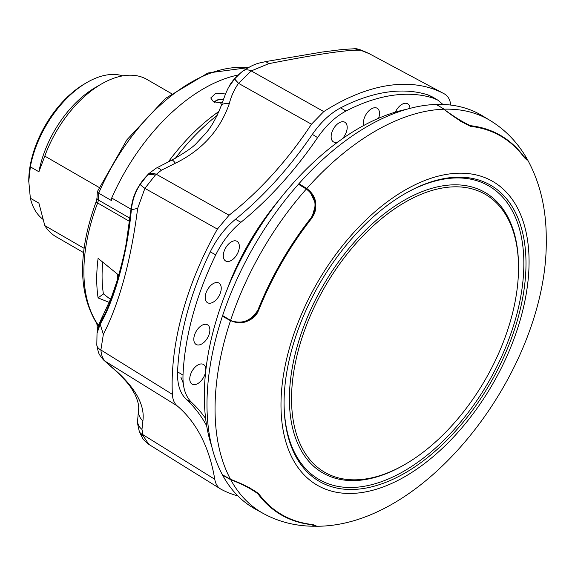<?xml version="1.0" encoding="UTF-8"?>
<svg xmlns="http://www.w3.org/2000/svg" width="575" height="575" viewBox="0 0 575 575"><rect width="100%" height="100%" fill="white"/><g stroke="black" fill="none" stroke-linecap="round" stroke-linejoin="round"><path stroke-width="0.86" d="M342.218 138.877A11.356 6.555 120 0 0 344.77 122.195A11.356 6.555 120 0 0 341.967 121.756A11.356 6.555 120 0 0 332.436 130.892A11.356 6.555 120 0 0 333.414 141.86A11.356 6.555 120 0 0 336.353 142.37A11.356 6.555 120 0 0 337.999 141.91M378.602 118.256A11.356 6.555 120 0 0 377.092 108.201A11.356 6.555 120 0 0 374.296 107.769A11.356 6.555 120 0 0 365.908 114.626A11.356 6.555 120 0 0 363.874 125.407M238.855 250.06A11.356 6.555 120 0 0 236.943 241.284A11.356 6.555 120 0 0 223.812 252.26A11.356 6.555 120 0 0 225.587 260.949A11.356 6.555 120 0 0 238.855 250.06M205.792 370.544A11.356 6.555 120 0 0 203.406 364.428A11.356 6.555 120 0 0 190.275 375.403A11.356 6.555 120 0 0 192.05 384.093A11.356 6.555 120 0 0 205.318 373.197A11.356 6.555 120 0 0 205.699 371.393M194.321 335.735A11.356 6.555 120 0 0 196.097 344.432A11.356 6.555 120 0 0 209.365 333.536A11.356 6.555 120 0 0 207.453 324.767A11.356 6.555 120 0 0 194.321 335.735M409.975 108.38A11.356 6.555 120 0 0 407.567 103.737A11.356 6.555 120 0 0 404.771 103.306A11.356 6.555 120 0 0 395.363 112.147M220.735 291.777A11.356 6.555 120 0 0 218.823 283.008A11.356 6.555 120 0 0 205.692 293.983A11.356 6.555 120 0 0 207.467 302.673A11.356 6.555 120 0 0 220.735 291.777M183.008 375.087C182.57 387.385 185.509 396.563 191.82 402.637L186.401 399.481C180.076 393.415 177.129 384.208 177.567 371.867L183.008 375.087A219.521 126.737 120 0 1 215.762 254.818L210.242 251.9C216.789 238.639 225.199 227.772 235.47 219.291L240.939 222.288C230.676 230.769 222.281 241.615 215.762 254.818M345.877 111.104C335.383 116.689 325.96 125.522 317.608 137.605L312.347 134.385C320.721 122.259 330.165 113.404 340.68 107.827L345.877 111.104A219.521 126.737 120 0 1 392.294 95.385A219.521 126.737 120 0 1 433.651 98.253L428.238 95.004L432.889 97.175M442.93 104.456L437.87 100.165L433.651 98.253M186.401 399.481A264.931 152.964 -60 0 1 206.662 425.73M205.627 418.535A264.931 152.964 120 0 0 191.82 402.637M312.347 134.385A264.931 152.964 -60 0 1 235.47 219.291M240.939 222.288A264.931 152.964 120 0 0 317.608 137.605M210.242 251.9A219.65 126.816 120 0 0 177.567 371.867M428.238 95.004A219.65 126.816 120 0 0 386.975 92.18A219.65 126.816 120 0 0 340.68 107.827M450.807 105.081A253.891 146.582 -60 0 1 450.592 103.831C449.758 99.073 447.695 95.766 444.41 93.919A227.053 131.086 120 0 0 444.08 93.739A227.053 131.086 120 0 0 323.783 111.586L311.456 124.214A253.891 146.582 -60 0 1 229.066 215.215L217.386 229.102A227.053 131.086 120 0 0 172.378 394.371C172.673 399.524 174.261 403.348 177.143 405.849A253.891 146.582 -60 0 1 214.763 479.277C215.596 484.035 217.659 487.341 220.951 489.188L148.868 444.418C144.253 440.536 142.147 438.466 142.55 438.193L139.696 432.472A15.137 8.603 159.6 0 1 139.495 431.768M220.951 489.188A227.053 131.086 120 0 0 237.877 495.902M118.321 372.88A15.137 8.402 133.2 0 1 117.128 372.061L103.32 359.756L118.321 372.88C136.699 390.137 144.893 406.137 142.902 420.864L141.96 429.388L143.175 435.828A15.137 8.603 159.6 0 1 139.696 432.472L139.236 431.121A15.137 8.266 -17.5 0 0 142.852 434.657L214.763 479.277M139.236 431.121C137.748 424.982 137.195 421.647 137.583 421.13L137.583 421.13A15.137 11.888 -0.6 0 0 141.96 429.388M137.583 421.13L138.489 409.975A15.137 13.11 7 0 0 142.902 420.864M221.26 105.628L221.26 105.628C226.363 91.368 225.731 93.43 228.512 87.422L234.607 78.89L238.517 83.339C234.197 89.52 231.114 96.32 229.267 103.744A15.137 5.319 -160.4 0 0 221.26 105.628C216.344 118.004 211.176 127.226 205.742 133.278L196.995 142.701C193.459 146.884 185.049 152.691 171.76 160.13L156.249 168.137A15.137 4.88 59.6 0 1 161.438 170.2L155.272 175.159A15.137 8.136 -139.9 0 0 147.028 175.598L147.617 174.886A15.137 8.647 42.1 0 1 156.242 174.232L229.066 215.215M171.76 160.13A15.137 2.71 63.6 0 1 175.425 163.214L161.438 170.2M147.617 174.886L148.796 173.65C134.744 188.406 132.473 198.684 130.784 210.694L126.363 242.37C124.969 251.189 121.907 263.896 117.185 280.485L111.478 297.167L102.666 316.092M235.225 78.186L240.903 72.651L234.607 78.89A15.137 0.748 -136.3 0 0 238.517 83.339L251.232 70.919A15.137 9.035 -126.8 0 0 242.981 70.998L240.911 72.651M96.808 345.079A15.137 8.359 -6.6 0 0 100.884 349.974C101.401 355.386 102.868 359.167 105.282 361.316A15.137 13.937 -45.7 0 1 103.306 359.734L103.306 359.734C98.203 353.151 98.828 354.516 96.808 345.079L97.024 333.248L100.172 324.221C114.698 299.956 127.413 253.086 131.352 209.738C132.408 200.086 135.369 191.633 140.235 184.395L147.028 175.598C138.007 184.755 132.66 196.312 130.978 210.278L130.928 210.802C127.6 250.218 113.994 300.2 100.776 321.533L97.355 331.2C97.34 328.641 99.058 323.703 102.501 316.387L102.522 316.351M155.272 175.159L144.893 188.37L137.655 208.409C130.956 260.497 119.521 302.486 103.349 334.391L100.172 324.221L102.501 316.387M100.776 321.533A30.281 22.59 -150.1 0 1 102.81 315.84M130.928 210.802A30.281 4.952 -174.6 0 0 130.726 211.291M137.655 208.409L131.352 209.738L130.784 210.702M229.267 103.744C219.952 130.331 202.005 150.154 175.425 163.214M140.235 184.395A15.137 1.035 33.3 0 0 144.893 188.37L217.386 229.102M103.349 334.391L100.884 349.974L172.378 394.371M369.236 53.676L360.633 50.226C348.371 49.565 317.723 54.05 268.683 63.696L251.232 70.919L323.783 111.586M369.157 53.633L397.145 68.619L369.179 53.648A15.137 11.55 -62 0 0 369.157 53.633C361.143 49.795 356.213 48.178 354.373 48.767L342.513 49.479L322.474 52.002L265.887 61.554C259.325 63.214 255.839 62.653 242.981 70.998M143.175 435.828L148.86 444.41M239.495 262.329A170.696 98.548 -60 0 1 260.777 225.472M227.017 289.786A178.264 102.918 -60 0 1 278.314 200.934M180.945 377.358L183.217 383.051M230.46 320.649L222.403 316.221A227.089 131.107 -60 0 0 222.403 474.777L230.496 479.291C241.989 483.597 251.354 488.376 258.585 493.616A218.665 126.248 120 0 0 312.017 524.465L315.998 525.687L314.899 526.233C427.333 528.166 548.385 367.037 546.25 239.186C546.379 208.862 539.975 182.074 527.031 158.822L527.102 160.044L524.048 157.205A218.665 126.248 120 0 0 470.623 126.356C462.494 122.604 453.661 116.955 444.13 109.423C453.977 116.675 462.731 122.094 470.4 125.673A219.147 126.522 -60 0 1 523.875 156.544L526.995 158.937L526.714 158.283C517.5 142.399 505.368 129.842 490.324 120.599L482.497 115.855A227.089 131.107 -60 0 0 436.691 104.427L444.13 109.423M403.959 464.995L403.959 464.995A162.013 93.538 -60 0 1 403.959 464.995L405.03 464.377A160.504 92.668 -60 0 1 291.539 398.849A160.504 92.668 -60 0 1 405.03 202.278A160.504 92.668 -60 0 1 518.521 267.806A160.504 92.668 -60 0 1 405.03 464.377L403.959 464.995A162.013 93.538 -60 0 1 289.397 398.849A162.013 93.538 -60 0 1 403.959 200.423A162.013 93.538 -60 0 1 518.521 266.57A162.013 93.538 -60 0 1 518.521 267.188M222.202 102.961L213.411 101.775L210.752 97.958L215.934 93.143L225.551 93.991M96.981 324.58L96.672 323.308A4.543 3.572 -34.1 0 0 97.635 324.192A7.568 4.37 -60 0 1 98.311 326.406A4.543 2.796 -3.6 0 1 96.981 324.58L97.398 330.963M84.036 248.285L44.807 225.63A90.836 52.447 120 0 0 56.127 236.778L83.512 252.583M44.807 225.63L38.92 203.162L30.353 198.217A82.505 47.639 120 0 0 42.794 219.183M30.353 198.217L28.75 180.981A79.479 45.885 120 0 1 84.949 83.634L87.091 82.397A82.505 47.639 120 0 0 30.353 166.829L38.92 171.774L44.807 156.105L99.144 187.472M122.748 75.857A82.505 47.639 120 0 0 87.091 82.397L84.949 83.634M211.765 446.523A218.759 126.299 -60 0 1 359.001 128.132A218.759 126.299 -60 0 1 406.424 109.351M405.03 193.646L405.03 193.646A171.07 98.771 -60 0 1 525.996 263.487A171.07 98.771 -60 0 1 405.03 473.009A171.07 98.771 -60 0 1 284.064 403.168A171.07 98.771 -60 0 1 405.03 193.646L405.03 193.646M404.491 193.962A169.56 97.894 -60 0 1 523.854 263.796A169.56 97.894 -60 0 1 403.959 471.155A169.56 97.894 -60 0 1 284.064 402.543M222.403 316.221L222.626 315.553A227.089 131.107 -60 0 1 298.439 184.252L298.907 183.72A227.089 131.107 -60 0 1 436.217 104.442L444.137 109.171M436.217 104.7L436.691 104.427M311.736 524.414L311.355 524.637L314.985 526.147L314.273 526.233C295.917 526.19 278.976 521.971 263.451 513.561L255.429 509.155A227.089 131.107 -60 0 1 222.626 475.194L222.626 474.907M298.907 183.72L306.798 188.507C316.652 196.089 318.385 205.9 312.017 217.932A218.665 126.248 120 0 0 258.585 310.471C251.268 322.072 241.96 325.421 230.676 320.512C239.092 325.393 254.883 321.36 258.498 310.363A218.478 126.141 -60 0 1 311.873 217.903L315.754 203.888L309.587 190.958M298.907 183.978L306.77 188.744C315.15 193.617 319.427 208.833 311.736 217.824A218.744 126.292 120 0 0 258.355 310.284C254.38 321.447 239.135 325.342 230.676 320.512L222.626 316.092M526.908 160.022L524.364 157.622M312.527 524.522L315.883 525.528M222.626 315.553L230.676 320.512C241.881 324.494 250.952 321.03 257.88 310.119A219.147 126.522 -60 0 1 311.355 217.494C317.551 205.872 315.869 196.377 306.295 189.01L306.798 188.507A226.888 130.999 -60 0 1 444.259 109.192A226.888 130.999 -60 0 1 490.324 120.599M230.496 479.291A226.888 130.999 -60 0 1 215.05 408.897A226.888 130.999 -60 0 1 230.539 320.548A226.888 130.999 -60 0 1 306.331 189.031M306.295 189.01L298.439 184.252M263.451 513.561A226.888 130.999 -60 0 1 230.719 479.701M311.355 524.637A219.147 126.522 -60 0 1 257.88 493.767C250.908 488.628 241.845 483.934 230.683 479.679L222.626 475.194M526.995 158.937L527.081 159.764M520.555 152.785A218.744 126.292 120 0 0 470.487 126.169L460.065 120.994M248.659 487.154L258.355 493.594A218.744 126.292 120 0 0 306.432 523.645M315.747 525.809L314.985 526.147M230.69 479.147L230.683 479.679M118.687 275.403L117.911 274.483M102.738 262.15A143.822 83.037 -60 0 0 103.392 293.882L110.587 299.438M103.392 293.882L98.102 297.922A151.39 87.407 -60 0 1 98.102 258.362L118.752 275.166M171.515 93.624L146.963 79.443A90.836 52.447 120 0 0 101.545 83.943A90.836 52.447 120 0 0 44.807 156.105M101.545 83.943L95.658 87.343A82.505 47.639 120 0 0 38.92 171.774M28.75 181.599L30.353 166.829M130.956 209.142L111.701 198.023L111.55 200.596L98.706 193.178L97.355 191.64L126.867 139.847L165.535 98.361L207.913 73.003L248.192 67.627M109.351 302.443L98.102 297.922M168.403 161.791A157.449 90.9 -60 0 1 218.996 111.385M217.17 115.352A166.527 96.147 120 0 0 175.389 158.247M111.701 198.023A157.449 90.9 -60 0 1 238.187 75.009M268.683 63.696L265.887 61.554M360.633 50.226L354.373 48.767M177.143 405.849L105.282 361.316M311.456 124.214L238.517 83.339M529.072 261.711A175.425 101.279 -60 0 1 405.03 476.56A175.425 101.279 -60 0 1 280.988 404.944A175.425 101.279 -60 0 1 405.03 190.095A175.425 101.279 -60 0 1 529.072 261.711M306.655 188.413L306.18 188.945M312.017 217.932L311.355 217.494M258.585 310.471L257.88 310.119M470.4 125.673L470.4 126.335M258.448 493.436L257.88 493.767M523.868 156.989L523.875 156.544M117.207 280.413A150.535 86.911 -60 0 1 117.71 274.325M247.861 67.814A155.933 90.031 120 0 0 98.706 193.178L98.311 199.985A7.568 4.37 -60 0 1 97.635 202.968A151.39 87.407 120 0 0 97.635 324.192L98.843 324.889M97.355 191.64L96.981 198.123A4.543 2.429 3.3 0 0 98.311 199.985L129.986 218.27M96.672 323.308C78.049 292.711 77.891 252.123 96.19 201.559A4.543 0.999 20.8 0 0 97.635 202.968L129.605 221.432M223.301 99.892A6.548 3.781 0 0 0 214.619 102.35M220.412 103.177L222.568 101.933M432.486 96.931L437.863 100.165M156.249 168.137L148.796 173.65M229.454 85.725C231.517 81.988 234.873 78.02 239.538 73.816M138.489 409.975C139.279 406.367 138.043 401.062 134.78 394.055C130.475 387.004 131.172 386.163 117.128 372.061M97.355 331.2L97.024 333.241M397.145 68.619L444.08 93.739M96.19 201.559L96.981 198.123M213.864 102.012L217.156 99.935L220.965 99.353L223.409 99.604M518.521 267.806L518.521 266.57"/></g></svg>

